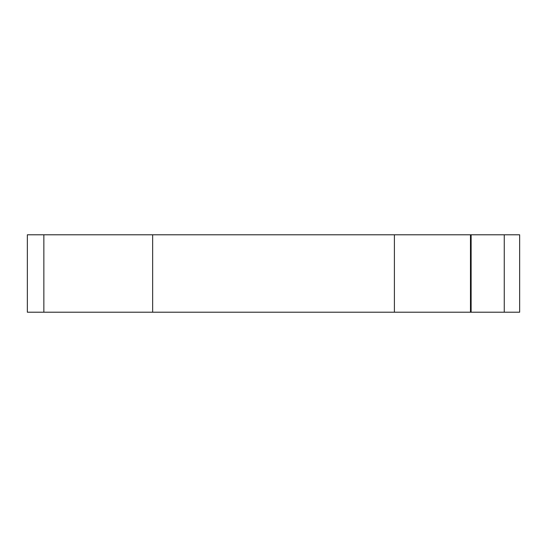 <?xml version="1.0" encoding="UTF-8"?>
<svg xmlns="http://www.w3.org/2000/svg" width="547" height="547" viewBox="0 0 547 547"><rect width="100%" height="100%" fill="white"/><g stroke="black" fill="none" stroke-linecap="round" stroke-linejoin="round"><path stroke-width="0.82" d="M27.35 234.793L519.65 234.793L519.65 312.207L27.35 312.207L27.35 234.793M43.856 234.793L43.856 312.207M504.259 234.793L504.259 312.207M152.647 234.793L152.647 312.207M394.401 234.793L394.401 312.207M470.475 234.793L470.475 312.207M519.65 234.793L519.65 312.207M471.124 234.793L471.124 312.207"/></g></svg>
